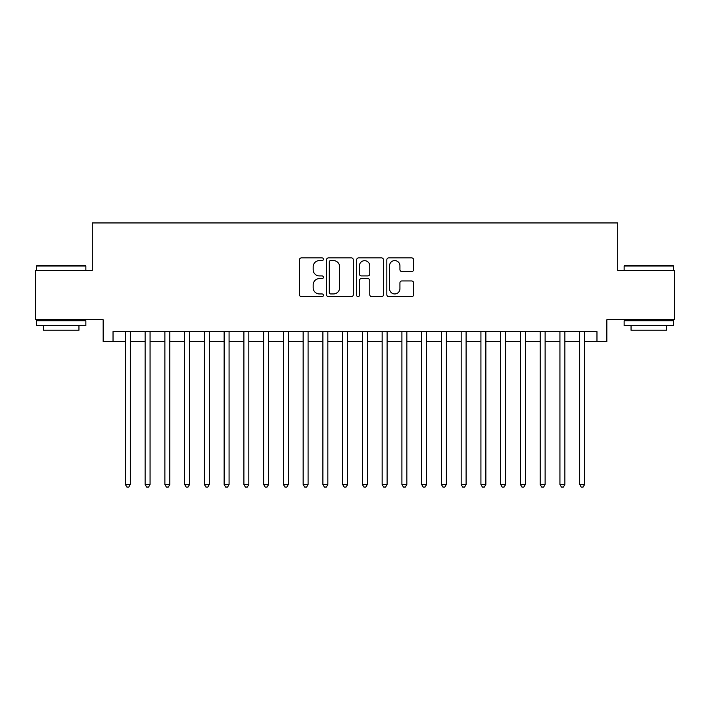<?xml version="1.0" encoding="UTF-8"?>
<svg xmlns="http://www.w3.org/2000/svg" width="710" height="710" viewBox="0 0 710 710"><rect width="100%" height="100%" fill="white"/><g stroke="black" fill="none" stroke-linecap="round" stroke-linejoin="round"><path stroke-width="1.06" d="M323.396 259.239A1.358 1.358 0 0 0 322.038 257.881L301.439 257.881A1.935 1.935 0 0 0 299.496 259.825L299.496 294.721A1.935 1.935 0 0 0 301.439 296.665L322.038 296.665A1.358 1.358 0 0 0 323.396 295.307A1.358 1.358 0 0 0 322.038 293.949L319.376 293.949A6.204 6.204 0 0 1 313.172 287.745L313.172 284.834A6.204 6.204 0 0 1 319.376 278.631L322.038 278.631A1.358 1.358 0 0 0 323.396 277.273A1.358 1.358 0 0 0 322.038 275.915L319.376 275.915A6.204 6.204 0 0 1 313.172 269.711L313.172 266.8A6.204 6.204 0 0 1 319.376 260.597L322.038 260.597A1.358 1.358 0 0 0 323.396 259.239M411.667 271.557A1.935 1.935 0 0 0 413.602 269.614L413.602 259.825A1.935 1.935 0 0 0 411.667 257.881L388.787 257.881A1.935 1.935 0 0 0 386.843 259.825L386.843 294.721A1.935 1.935 0 0 0 388.787 296.665L411.667 296.665A1.935 1.935 0 0 0 413.602 294.721L413.602 282.899A1.935 1.935 0 0 0 411.667 280.956L401.869 280.956A1.935 1.935 0 0 0 399.934 282.899L399.934 288.757A5.183 5.183 0 0 1 394.742 293.949A5.183 5.183 0 0 1 389.559 288.757L389.559 265.788A5.183 5.183 0 0 1 394.742 260.597A5.183 5.183 0 0 1 399.934 265.788L399.934 269.614A1.935 1.935 0 0 0 401.869 271.557L411.667 271.557M113.032 341.466L113.032 331.597L596.968 331.597L596.968 341.466L606.846 341.466L606.846 319.74L674.5 319.74L674.5 270.359L617.709 270.359L617.709 222.949L92.291 222.949L92.291 270.359L35.5 270.359L35.5 319.74L103.154 319.74L103.154 341.466L125.377 341.466M353.305 259.825A1.935 1.935 0 0 0 351.361 257.881L328.49 257.881A1.935 1.935 0 0 0 326.547 259.825L326.547 294.721A1.935 1.935 0 0 0 328.49 296.665L351.361 296.665A1.935 1.935 0 0 0 353.305 294.721L353.305 259.825M358.639 257.881L381.51 257.881A1.935 1.935 0 0 1 383.453 259.825L383.453 294.721A1.935 1.935 0 0 1 381.51 296.665L371.72 296.665A1.935 1.935 0 0 1 369.786 294.721L369.786 280.565A1.935 1.935 0 0 0 367.842 278.631L361.346 278.631A1.935 1.935 0 0 0 359.411 280.565L359.411 295.307A1.358 1.358 0 0 1 358.053 296.665A1.358 1.358 0 0 1 356.695 295.307L356.695 259.825A1.935 1.935 0 0 1 358.639 257.881M130.312 341.466L145.124 341.466M150.067 341.466L164.88 341.466M169.814 341.466L184.635 341.466M189.57 341.466L204.382 341.466M209.326 341.466L224.138 341.466M229.073 341.466L243.894 341.466M248.828 341.466L263.641 341.466M268.584 341.466L283.397 341.466M288.331 341.466L303.152 341.466M308.087 341.466L322.899 341.466M327.842 341.466L342.655 341.466M347.589 341.466L362.411 341.466M367.345 341.466L382.158 341.466M387.101 341.466L401.913 341.466M406.848 341.466L421.669 341.466M426.603 341.466L441.416 341.466M446.359 341.466L461.172 341.466M466.106 341.466L480.927 341.466M485.862 341.466L500.674 341.466M505.618 341.466L520.43 341.466M525.365 341.466L540.186 341.466M545.12 341.466L559.933 341.466M564.876 341.466L579.688 341.466M584.623 341.466L596.968 341.466M330.62 260.597A1.358 1.358 0 0 0 329.262 261.954L329.262 292.591A1.358 1.358 0 0 0 330.62 293.949L333.434 293.949A6.204 6.204 0 0 0 339.637 287.745L339.637 266.8A6.204 6.204 0 0 0 333.434 260.597L330.62 260.597M369.786 265.886A5.183 5.183 0 0 0 364.594 260.694A5.183 5.183 0 0 0 359.411 265.886L359.411 273.98A1.935 1.935 0 0 0 361.346 275.915L367.842 275.915A1.935 1.935 0 0 0 369.786 273.98L369.786 265.886M130.312 331.597L130.312 484.477L125.377 484.477L125.377 331.597M130.312 484.477L128.829 487.051L126.859 487.051L125.377 484.477M37.08 265.425L85.28 265.425L85.866 266.01L36.485 266.01L37.08 265.425M61.175 325.668L36.485 325.668L36.485 320.725L85.866 320.725L85.866 325.668L61.175 325.668M78.952 325.668L78.952 330.212L43.399 330.212L43.399 325.668M624.72 265.425L672.92 265.425L673.515 266.01L624.134 266.01L624.72 265.425M648.825 325.668L624.134 325.668L624.134 320.725L673.515 320.725L673.515 325.668L648.825 325.668M666.601 325.668L666.601 330.212L631.048 330.212L631.048 325.668M150.067 331.597L150.067 484.477L145.124 484.477L145.124 331.597M150.067 484.477L148.585 487.051L146.606 487.051L145.124 484.477M169.814 331.597L169.814 484.477L164.88 484.477L164.88 331.597M169.814 484.477L168.341 487.051L166.362 487.051L164.88 484.477M189.57 331.597L189.57 484.477L184.635 484.477L184.635 331.597M189.57 484.477L188.088 487.051L186.118 487.051L184.635 484.477M209.326 331.597L209.326 484.477L204.382 484.477L204.382 331.597M209.326 484.477L207.844 487.051L205.864 487.051L204.382 484.477M229.073 331.597L229.073 484.477L224.138 484.477L224.138 331.597M229.073 484.477L227.599 487.051L225.62 487.051L224.138 484.477M248.828 331.597L248.828 484.477L243.894 484.477L243.894 331.597M248.828 484.477L247.346 487.051L245.376 487.051L243.894 484.477M268.584 331.597L268.584 484.477L263.641 484.477L263.641 331.597M268.584 484.477L267.102 487.051L265.123 487.051L263.641 484.477M288.331 331.597L288.331 484.477L283.397 484.477L283.397 331.597M288.331 484.477L286.849 487.051L284.879 487.051L283.397 484.477M308.087 331.597L308.087 484.477L303.152 484.477L303.152 331.597M308.087 484.477L306.605 487.051L304.634 487.051L303.152 484.477M327.842 331.597L327.842 484.477L322.899 484.477L322.899 331.597M327.842 484.477L326.36 487.051L324.381 487.051L322.899 484.477M347.589 331.597L347.589 484.477L342.655 484.477L342.655 331.597M347.589 484.477L346.107 487.051L344.137 487.051L342.655 484.477M367.345 331.597L367.345 484.477L362.411 484.477L362.411 331.597M367.345 484.477L365.863 487.051L363.893 487.051L362.411 484.477M387.101 331.597L387.101 484.477L382.158 484.477L382.158 331.597M387.101 484.477L385.619 487.051L383.64 487.051L382.158 484.477M406.848 331.597L406.848 484.477L401.913 484.477L401.913 331.597M406.848 484.477L405.366 487.051L403.395 487.051L401.913 484.477M426.603 331.597L426.603 484.477L421.669 484.477L421.669 331.597M426.603 484.477L425.121 487.051L423.151 487.051L421.669 484.477M446.359 331.597L446.359 484.477L441.416 484.477L441.416 331.597M446.359 484.477L444.877 487.051L442.898 487.051L441.416 484.477M466.106 331.597L466.106 484.477L461.172 484.477L461.172 331.597M466.106 484.477L464.624 487.051L462.654 487.051L461.172 484.477M485.862 331.597L485.862 484.477L480.927 484.477L480.927 331.597M485.862 484.477L484.38 487.051L482.401 487.051L480.927 484.477M505.618 331.597L505.618 484.477L500.674 484.477L500.674 331.597M505.618 484.477L504.135 487.051L502.156 487.051L500.674 484.477M525.365 331.597L525.365 484.477L520.43 484.477L520.43 331.597M525.365 484.477L523.882 487.051L521.912 487.051L520.43 484.477M545.12 331.597L545.12 484.477L540.186 484.477L540.186 331.597M545.12 484.477L543.638 487.051L541.659 487.051L540.186 484.477M564.876 331.597L564.876 484.477L559.933 484.477L559.933 331.597M564.876 484.477L563.394 487.051L561.415 487.051L559.933 484.477M584.623 331.597L584.623 484.477L579.688 484.477L579.688 331.597M584.623 484.477L583.141 487.051L581.17 487.051L579.688 484.477M36.485 270.359L36.485 266.01M47.747 320.725L47.747 319.74M74.612 320.725L74.612 319.74M85.866 270.359L85.866 266.01M624.134 270.359L624.134 266.01M635.388 320.725L635.388 319.74M662.253 320.725L662.253 319.74M673.515 270.359L673.515 266.01"/></g></svg>
